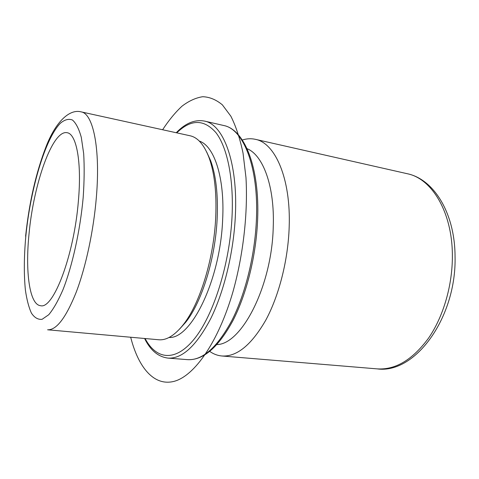 <?xml version="1.0" encoding="UTF-8"?>
<svg xmlns="http://www.w3.org/2000/svg" width="479" height="479" viewBox="0 0 479 479"><rect width="100%" height="100%" fill="white"/><g stroke="black" fill="none" stroke-linecap="round" stroke-linejoin="round"><path stroke-width="0.72" d="M29.033 233.878C25.177 271.515 29.429 304.686 40.523 305.686C53.205 309.679 74.095 255.624 78.406 200.737C81.885 161.824 76.406 133.857 67.15 132.725C52.528 129.438 33.536 184.032 29.033 233.878M81.149 111.876C93.016 113.463 100.536 147.975 96.381 197.043C93.645 230.441 85.843 266.881 76.233 292.172C65.994 317.709 56.45 330.247 47.601 329.786L158.717 339.755C166.536 340.473 174.745 335.42 183.337 324.6C199.791 303.967 213.844 258.87 215.712 217.442C216.771 192.821 214.55 172.889 209.042 157.645C204.096 144.742 197.791 137.449 190.121 135.785L81.149 111.876C69.665 108.739 55.911 121.51 46.259 146.143C36.057 172.32 29.171 202.36 25.615 236.249M179.439 329.223L185.804 322.145C201.791 302.105 215.37 258.588 217.161 218.586C218.179 194.809 216.011 175.518 210.658 160.722L206.712 152.065M169.039 337.473C191.145 339.186 220.388 279.964 222.651 219.52C224.873 177.446 214.131 145.784 199.276 141.065M216.909 344.575C241.572 344.443 271.856 286.316 273.234 227.274C274.868 186.517 263.097 155.04 247.068 148.694M242.308 140.012C246.691 138.605 251.02 138.371 255.277 139.305C275.102 142.832 290.957 178.374 289.184 226.89C288.124 260.055 279.023 295.735 265.719 320.265C251.409 345 236.812 356.909 221.921 355.993C217.574 355.604 213.52 354.083 209.76 351.418M130.683 337.24C138.371 367.579 154.1 386.715 174.35 381.278C194.486 375.77 218.304 342.257 232.95 291.795C243.296 254.87 248.014 213.005 245.972 177.577L243.027 153.046C239.937 138.419 235.878 126.133 230.848 116.181L222.364 104.841C216.131 99.662 209.574 96.956 202.689 96.716C195.743 97.8 188.834 100.961 181.966 106.206C175.218 112.487 168.77 120.337 162.621 129.749M407.222 173.709C434.136 179.23 454.87 213.484 455.05 256.205C456.726 316.841 415.592 374.279 377.177 368.878C395.462 370.063 412.617 359.771 428.645 338.006C443.476 316.421 452.649 284.873 452.368 255.127C452.218 211.658 431.579 178.41 407.222 173.709L255.277 139.305M83.178 197.54C84.298 181.337 84.46 166.704 83.675 153.633L81.298 137.371C78.945 128.833 75.987 123.043 72.431 120.001C68.629 118.547 64.593 119.648 60.312 123.307C45.074 138.946 30.446 189.277 25.836 236.027C23.992 256.283 23.842 274.257 25.381 289.951C26.74 299.519 28.752 307.231 31.422 313.098C34.452 317.691 38.015 319.762 42.11 319.307L48.75 314.721C53.474 309.039 58.222 300.686 63 289.663C72.407 265.665 80.149 230.668 83.178 197.54M223.729 125.516C244.625 129.51 259.863 167.686 257.618 219.759C256.193 255.445 246.667 293.926 233.01 320.469C218.43 347.311 203.324 360.376 187.684 359.657C202.449 360.519 217.149 347.52 231.782 320.655C245.398 293.986 254.978 255.175 256.427 219.262C258.762 166.806 243.314 128.971 223.729 125.516L204.539 121.091C194.827 119.301 185.397 123.187 176.248 132.743M145.101 338.533C156.184 359.663 175.512 362.549 194.696 338.455C213.82 314.535 229.944 263.342 232.081 215.688C233.776 178.433 227.166 147.334 216.053 132.779C204.024 119.026 190.929 119.049 176.763 132.857M187.684 359.657L168.051 358.106C182.254 358.927 196.51 345.7 210.826 318.427C224.166 291.352 233.704 251.972 235.369 215.592C238.015 162.453 223.376 124.348 204.539 121.091M185.804 322.145L183.337 324.6M210.658 160.722L209.042 157.645M377.177 368.878L221.921 355.993M144.574 338.485C150.424 350.353 158.25 356.891 168.051 358.106"/></g></svg>
